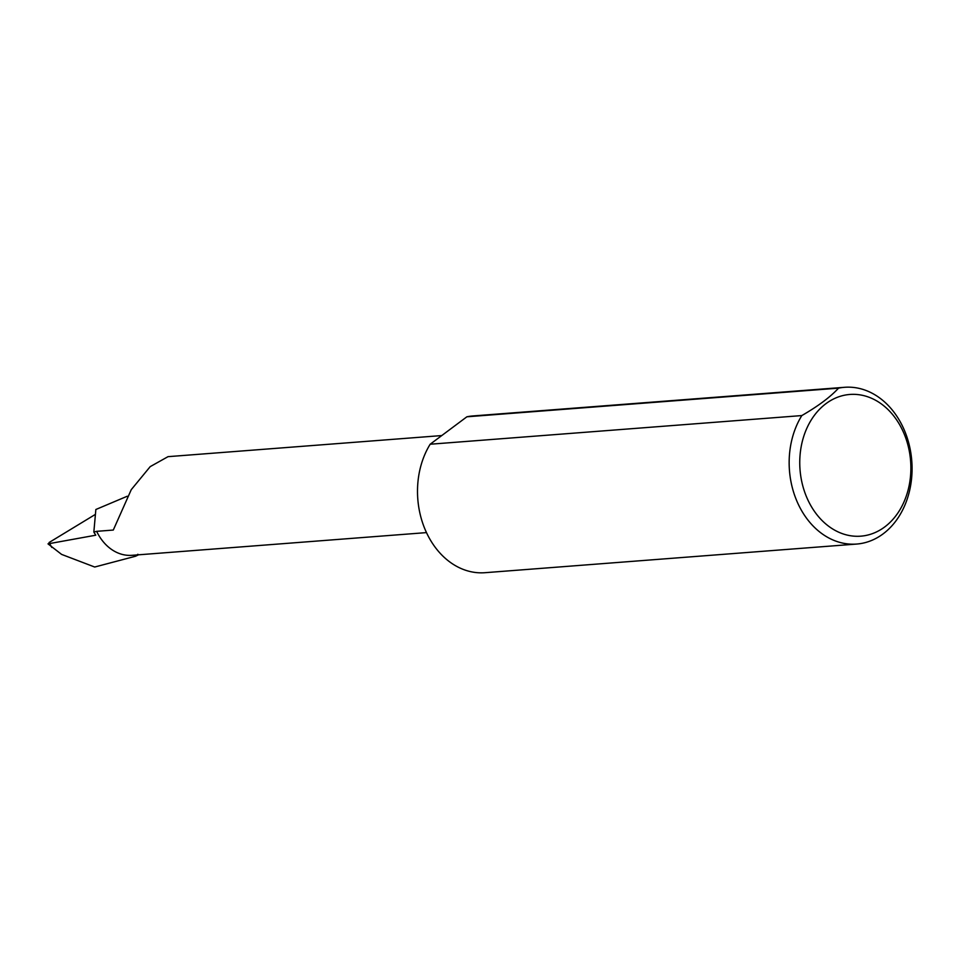 <?xml version="1.0" encoding="UTF-8"?>
<svg xmlns="http://www.w3.org/2000/svg" width="960" height="960" viewBox="0 0 960 960"><rect width="100%" height="100%" fill="white"/><g stroke="black" fill="none" stroke-linecap="round" stroke-linejoin="round"><path stroke-width="1.44" d="M441.756 435.564L168.036 456.66L150.204 466.632L131.268 489.648L113.292 530.052L96.648 531.336L93.84 532.08L95.76 535.2L48 543.852L61.596 554.4L94.704 567.024L135.564 556.236L137.88 554.256M902.472 430.104A71.064 55.464 85.6 0 0 825.924 403.68A71.064 55.464 85.6 0 0 808.164 500.532A71.064 55.464 85.6 0 0 884.712 526.944A71.064 55.464 85.6 0 0 902.472 430.104M838.536 388.152A78.612 61.344 -94.4 0 1 844.572 387.3A78.612 61.344 -94.4 0 1 902.772 426.72A78.612 61.344 -94.4 0 1 856.656 544.056A78.612 61.344 -94.4 0 1 798.456 504.624A78.612 61.344 -94.4 0 1 801.816 415.572C818.172 406.128 830.412 396.984 838.536 388.152L466.884 416.796A78.612 61.344 -94.4 0 1 472.92 415.944L844.572 387.3M856.656 544.056L485.004 572.7A78.612 61.344 -94.4 0 1 426.804 533.28A78.612 61.344 -94.4 0 1 430.164 444.228L801.816 415.572M95.424 514.368L49.044 542.544L51.78 547.416M93.84 532.08L95.856 509.496L127.236 496.248M138.528 554.808L135.564 556.236M466.884 416.796L430.164 444.228M96.648 531.336A47.796 37.296 85.6 0 0 132.036 555.312L426.48 532.608"/></g></svg>
